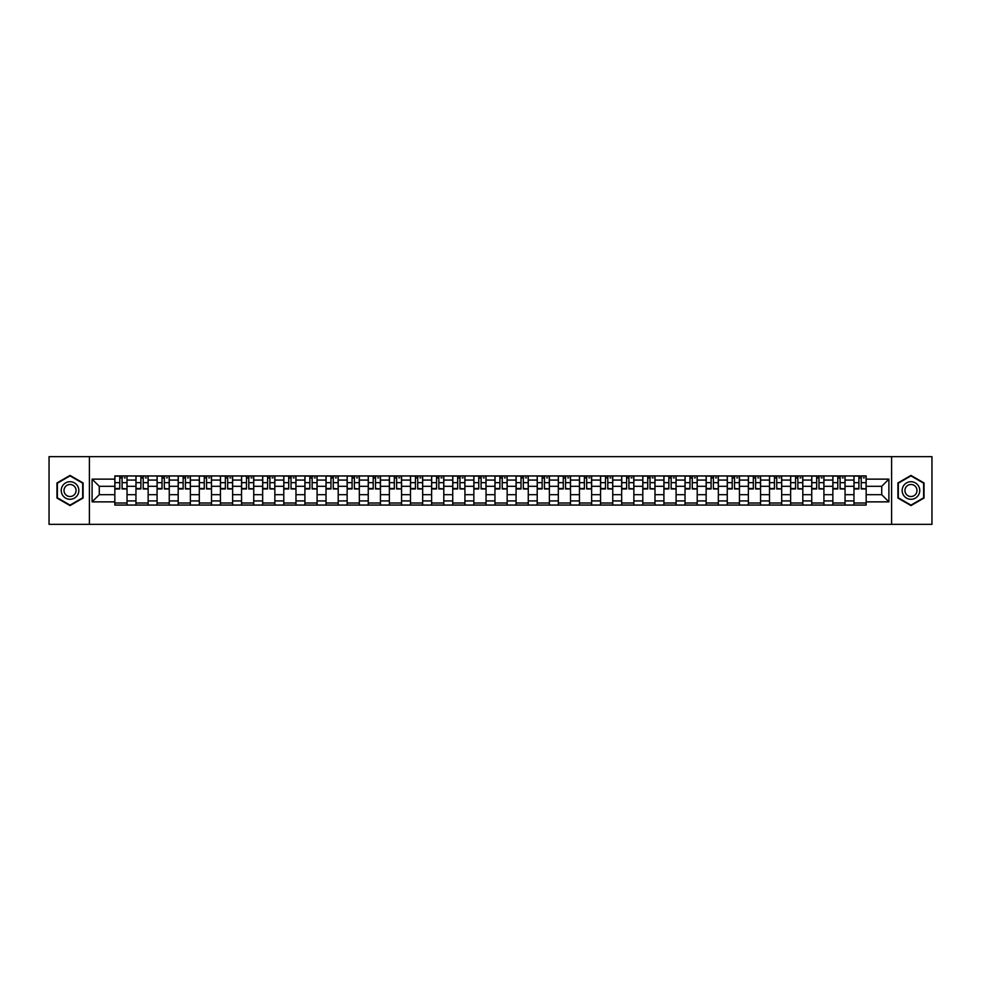 <?xml version="1.0" encoding="UTF-8"?>
<svg xmlns="http://www.w3.org/2000/svg" width="981" height="981" viewBox="0 0 981 981"><rect width="100%" height="100%" fill="white"/><g stroke="black" fill="none" stroke-linecap="round" stroke-linejoin="round"><path stroke-width="1.47" d="M891.606 524.345L931.95 524.345L931.95 456.656L49.05 456.656L49.05 524.345L891.606 524.345L891.606 456.656M135.954 505.056L135.954 480.077L127.027 480.077L127.027 505.056M127.027 480.077L127.027 475.944M135.954 480.077L135.954 475.944M148.143 475.944L148.143 505.056M157.083 505.056L157.083 475.944M169.259 475.944L169.259 505.056M178.199 505.056L178.199 475.944M190.375 475.944L190.375 505.056M199.315 505.056L199.315 475.944M211.491 475.944L211.491 505.056M220.431 505.056L220.431 475.944M232.62 475.944L232.62 505.056M241.547 505.056L241.547 475.944M253.736 475.944L253.736 505.056M262.663 505.056L262.663 475.944M274.852 475.944L274.852 505.056M283.791 505.056L283.791 475.944M295.968 475.944L295.968 505.056M304.907 505.056L304.907 475.944M317.084 475.944L317.084 505.056M326.023 505.056L326.023 475.944M338.2 475.944L338.2 505.056M347.139 505.056L347.139 475.944M359.328 475.944L359.328 505.056M368.255 505.056L368.255 475.944M380.444 475.944L380.444 505.056M389.371 505.056L389.371 475.944M401.56 475.944L401.56 505.056M410.499 505.056L410.499 475.944M422.676 475.944L422.676 505.056M431.615 505.056L431.615 475.944M443.792 475.944L443.792 505.056M452.731 505.056L452.731 475.944M464.92 475.944L464.92 505.056M473.848 505.056L473.848 475.944M486.036 475.944L486.036 505.056M494.964 505.056L494.964 475.944M507.152 475.944L507.152 505.056M516.08 505.056L516.08 475.944M528.269 475.944L528.269 505.056M537.208 505.056L537.208 475.944M549.385 475.944L549.385 505.056M558.324 505.056L558.324 475.944M570.501 475.944L570.501 505.056M579.44 505.056L579.44 475.944M591.629 475.944L591.629 505.056M600.556 505.056L600.556 475.944M612.745 475.944L612.745 505.056M621.672 505.056L621.672 475.944M633.861 475.944L633.861 505.056M642.8 505.056L642.8 475.944M654.977 475.944L654.977 505.056M663.916 505.056L663.916 475.944M676.093 475.944L676.093 505.056M685.032 505.056L685.032 475.944M697.209 475.944L697.209 505.056M706.148 505.056L706.148 475.944M718.337 475.944L718.337 505.056M727.264 505.056L727.264 475.944M739.453 475.944L739.453 505.056M748.38 505.056L748.38 475.944M760.569 475.944L760.569 505.056M769.509 505.056L769.509 475.944M781.685 475.944L781.685 505.056M790.625 505.056L790.625 475.944M802.801 475.944L802.801 505.056M811.741 505.056L811.741 475.944M823.917 475.944L823.917 505.056M832.857 505.056L832.857 475.944M845.046 475.944L845.046 505.056M853.973 505.056L853.973 475.944M853.973 494.694L845.046 494.694M832.857 494.694L823.917 494.694M811.741 494.694L802.801 494.694M790.625 494.694L781.685 494.694M769.509 494.694L760.569 494.694M748.38 494.694L739.453 494.694M727.264 494.694L718.337 494.694M706.148 494.694L697.209 494.694M685.032 494.694L676.093 494.694M663.916 494.694L654.977 494.694M642.8 494.694L633.861 494.694M621.672 494.694L612.745 494.694M600.556 494.694L591.629 494.694M579.44 494.694L570.501 494.694M558.324 494.694L549.385 494.694M537.208 494.694L528.269 494.694M516.08 494.694L507.152 494.694M494.964 494.694L486.036 494.694M473.848 494.694L464.92 494.694M452.731 494.694L443.792 494.694M431.615 494.694L422.676 494.694M410.499 494.694L401.56 494.694M389.371 494.694L380.444 494.694M368.255 494.694L359.328 494.694M347.139 494.694L338.2 494.694M326.023 494.694L317.084 494.694M304.907 494.694L295.968 494.694M283.791 494.694L274.852 494.694M262.663 494.694L253.736 494.694M241.547 494.694L232.62 494.694M220.431 494.694L211.491 494.694M199.315 494.694L190.375 494.694M178.199 494.694L169.259 494.694M157.083 494.694L148.143 494.694M135.954 494.694L127.027 494.694M853.973 486.306L845.046 486.306M832.857 486.306L823.917 486.306M811.741 486.306L802.801 486.306M790.625 486.306L781.685 486.306M769.509 486.306L760.569 486.306M748.38 486.306L739.453 486.306M727.264 486.306L718.337 486.306M706.148 486.306L697.209 486.306M685.032 486.306L676.093 486.306M663.916 486.306L654.977 486.306M642.8 486.306L633.861 486.306M621.672 486.306L612.745 486.306M600.556 486.306L591.629 486.306M579.44 486.306L570.501 486.306M558.324 486.306L549.385 486.306M537.208 486.306L528.269 486.306M516.08 486.306L507.152 486.306M494.964 486.306L486.036 486.306M473.848 486.306L464.92 486.306M452.731 486.306L443.792 486.306M431.615 486.306L422.676 486.306M410.499 486.306L401.56 486.306M389.371 486.306L380.444 486.306M368.255 486.306L359.328 486.306M347.139 486.306L338.2 486.306M326.023 486.306L317.084 486.306M304.907 486.306L295.968 486.306M283.791 486.306L274.852 486.306M262.663 486.306L253.736 486.306M241.547 486.306L232.62 486.306M220.431 486.306L211.491 486.306M199.315 486.306L190.375 486.306M178.199 486.306L169.259 486.306M157.083 486.306L148.143 486.306M135.954 486.306L127.027 486.306M99.277 494.694L114.838 494.694L114.838 486.306L99.277 486.306L99.277 494.694L92.104 501.867L92.104 479.133L114.838 479.133L114.838 486.306M866.162 486.306L866.162 494.694L881.723 494.694L881.723 486.306L866.162 486.306L866.162 475.944L114.838 475.944L114.838 479.133M866.162 479.133L888.896 479.133L888.896 501.867L866.162 501.867L866.162 494.694M114.838 494.694L114.838 505.056L866.162 505.056L866.162 501.867M114.838 501.867L92.104 501.867M89.394 524.345L89.394 456.656M83.091 482.959L70.031 475.417L56.972 482.959L56.972 498.041L70.031 505.583L83.091 498.041L83.091 482.959M924.028 482.959L910.969 475.417L897.909 482.959L897.909 498.041L910.969 505.583L924.028 498.041L924.028 482.959M127.027 503.02L114.838 503.02M119.78 477.98L122.085 477.98M148.143 503.02L135.954 503.02M140.896 477.98L143.201 477.98M169.259 503.02L157.083 503.02M162.024 477.98L164.317 477.98M190.375 503.02L178.199 503.02M183.14 477.98L185.434 477.98M211.491 503.02L199.315 503.02M204.256 477.98L206.562 477.98M232.62 503.02L220.431 503.02M225.372 477.98L227.678 477.98M253.736 503.02L241.547 503.02M246.489 477.98L248.794 477.98M274.852 503.02L262.663 503.02M267.605 477.98L269.91 477.98M295.968 503.02L283.791 503.02M288.733 477.98L291.026 477.98M317.084 503.02L304.907 503.02M309.849 477.98L312.142 477.98M338.2 503.02L326.023 503.02M330.965 477.98L333.27 477.98M359.328 503.02L347.139 503.02M352.081 477.98L354.386 477.98M380.444 503.02L368.255 503.02M373.197 477.98L375.502 477.98M401.56 503.02L389.371 503.02M394.313 477.98L396.618 477.98M422.676 503.02L410.499 503.02M415.441 477.98L417.734 477.98M443.792 503.02L431.615 503.02M436.557 477.98L438.85 477.98M464.92 503.02L452.731 503.02M457.673 477.98L459.979 477.98M486.036 503.02L473.848 503.02M478.789 477.98L481.095 477.98M507.152 503.02L494.964 503.02M499.905 477.98L502.211 477.98M528.269 503.02L516.08 503.02M521.021 477.98L523.327 477.98M549.385 503.02L537.208 503.02M542.15 477.98L544.443 477.98M570.501 503.02L558.324 503.02M563.266 477.98L565.559 477.98M591.629 503.02L579.44 503.02M584.382 477.98L586.687 477.98M612.745 503.02L600.556 503.02M605.498 477.98L607.803 477.98M633.861 503.02L621.672 503.02M626.614 477.98L628.919 477.98M654.977 503.02L642.8 503.02M647.73 477.98L650.035 477.98M676.093 503.02L663.916 503.02M668.858 477.98L671.151 477.98M697.209 503.02L685.032 503.02M689.974 477.98L692.267 477.98M718.337 503.02L706.148 503.02M711.09 477.98L713.395 477.98M739.453 503.02L727.264 503.02M732.206 477.98L734.511 477.98M760.569 503.02L748.38 503.02M753.322 477.98L755.628 477.98M781.685 503.02L769.509 503.02M774.438 477.98L776.744 477.98M802.801 503.02L790.625 503.02M795.566 477.98L797.86 477.98M823.917 503.02L811.741 503.02M816.683 477.98L818.976 477.98M845.046 503.02L832.857 503.02M837.799 477.98L840.104 477.98M866.162 503.02L853.973 503.02M858.915 477.98L861.22 477.98M92.104 479.133L99.277 486.306M881.723 494.694L888.896 501.867M881.723 486.306L888.896 479.133M122.085 488.477L126.954 488.943L122.085 488.943L122.085 476.079L126.954 476.079L124.244 476.079M126.954 488.477L126.954 476.079M119.78 477.845L122.085 477.845M124.244 477.845L125.2 477.845M117.622 476.079L114.912 476.079L114.912 488.943L119.78 488.943L119.78 476.079L117.818 476.079M114.912 476.079L124.047 476.079M143.201 488.477L148.07 488.943L143.201 488.943L143.201 476.079L148.07 476.079L145.372 476.079M148.07 488.477L148.07 476.079M140.896 477.845L143.201 477.845M145.372 477.845L146.316 477.845M138.738 476.079L136.028 476.079L136.028 488.943L140.896 488.943L140.896 476.079L138.934 476.079M136.028 476.079L145.163 476.079M164.317 488.477L169.198 488.943L164.317 488.943L164.317 476.079L169.198 476.079L166.488 476.079M169.198 488.477L169.198 476.079M162.024 477.845L164.317 477.845M166.488 477.845L167.432 477.845M159.854 476.079L157.144 476.079L157.144 488.943L162.024 488.943L162.024 476.079L160.05 476.079M157.144 476.079L166.28 476.079M62.416 494.902A8.804 8.804 0 0 0 74.433 498.115A8.804 8.804 0 0 0 77.658 486.098A8.804 8.804 0 0 0 65.629 482.885A8.804 8.804 0 0 0 62.416 494.902M64.82 493.517A6.021 6.021 0 0 0 73.048 495.712A6.021 6.021 0 0 0 75.255 487.483A6.021 6.021 0 0 0 67.027 485.288A6.021 6.021 0 0 0 64.82 493.517M70.031 475.883L82.686 483.192L82.686 497.808L70.031 505.117L57.376 497.808L57.376 483.192L70.031 475.883M903.342 494.902A8.804 8.804 0 0 0 915.371 498.115A8.804 8.804 0 0 0 918.584 486.098A8.804 8.804 0 0 0 906.567 482.885A8.804 8.804 0 0 0 903.342 494.902M905.745 493.517A6.021 6.021 0 0 0 913.973 495.712A6.021 6.021 0 0 0 916.18 487.483A6.021 6.021 0 0 0 907.952 485.288A6.021 6.021 0 0 0 905.745 493.517M910.969 475.883L923.624 483.192L923.624 497.808L910.969 505.117L898.314 497.808L898.314 483.192L910.969 475.883M185.434 488.477L190.314 488.943L185.434 488.943L185.434 476.079L190.314 476.079L187.604 476.079M190.314 488.477L190.314 476.079M183.14 477.845L185.434 477.845M187.604 477.845L188.548 477.845M180.97 476.079L178.26 476.079L178.26 488.943L183.14 488.943L183.14 476.079L181.178 476.079M178.26 476.079L187.396 476.079M206.562 488.477L211.43 488.943L206.562 488.943L206.562 476.079L211.43 476.079L208.72 476.079M211.43 488.477L211.43 476.079M204.256 477.845L206.562 477.845M208.72 477.845L209.664 477.845M202.086 476.079L199.376 476.079L199.376 488.943L204.256 488.943L204.256 476.079L202.294 476.079M199.376 476.079L208.524 476.079M227.678 488.477L232.546 488.943L227.678 488.943L227.678 476.079L232.546 476.079L229.836 476.079M232.546 488.477L232.546 476.079M225.372 477.845L227.678 477.845M229.836 477.845L230.793 477.845M223.202 476.079L220.504 476.079L220.504 488.943L225.372 488.943L225.372 476.079L223.41 476.079M220.504 476.079L229.64 476.079M248.794 488.477L253.662 488.943L248.794 488.943L248.794 476.079L253.662 476.079L250.964 476.079M253.662 488.477L253.662 476.079M246.489 477.845L248.794 477.845M250.964 477.845L251.909 477.845M244.33 476.079L241.62 476.079L241.62 488.943L246.489 488.943L246.489 476.079L244.527 476.079M241.62 476.079L250.756 476.079M269.91 488.477L274.778 488.943L269.91 488.943L269.91 476.079L274.778 476.079L272.08 476.079M274.778 488.477L274.778 476.079M267.605 477.845L269.91 477.845M272.08 477.845L273.025 477.845M265.446 476.079L262.736 476.079L262.736 488.943L267.605 488.943L267.605 476.079L265.643 476.079M262.736 476.079L271.872 476.079M291.026 488.477L295.906 488.943L291.026 488.943L291.026 476.079L295.906 476.079L293.196 476.079M295.906 488.477L295.906 476.079M288.733 477.845L291.026 477.845M293.196 477.845L294.141 477.845M286.562 476.079L283.852 476.079L283.852 488.943L288.733 488.943L288.733 476.079L286.759 476.079M283.852 476.079L292.988 476.079M312.142 488.477L317.022 488.943L312.142 488.943L312.142 476.079L317.022 476.079L314.312 476.079M317.022 488.477L317.022 476.079M309.849 477.845L312.142 477.845M314.312 477.845L315.257 477.845M307.678 476.079L304.968 476.079L304.968 488.943L309.849 488.943L309.849 476.079L307.887 476.079M304.968 476.079L314.104 476.079M333.27 488.477L338.138 488.943L333.27 488.943L333.27 476.079L338.138 476.079L335.428 476.079M338.138 488.477L338.138 476.079M330.965 477.845L333.27 477.845M335.428 477.845L336.373 477.845M328.794 476.079L326.084 476.079L326.084 488.943L330.965 488.943L330.965 476.079L329.003 476.079M326.084 476.079L335.232 476.079M354.386 488.477L359.254 488.943L354.386 488.943L354.386 476.079L359.254 476.079L356.544 476.079M359.254 488.477L359.254 476.079M352.081 477.845L354.386 477.845M356.544 477.845L357.501 477.845M349.91 476.079L347.213 476.079L347.213 488.943L352.081 488.943L352.081 476.079L350.119 476.079M347.213 476.079L356.348 476.079M375.502 488.477L380.37 488.943L375.502 488.943L375.502 476.079L380.37 476.079L377.673 476.079M380.37 488.477L380.37 476.079M373.197 477.845L375.502 477.845M377.673 477.845L378.617 477.845M371.039 476.079L368.329 476.079L368.329 488.943L373.197 488.943L373.197 476.079L371.235 476.079M368.329 476.079L377.464 476.079M396.618 488.477L401.487 488.943L396.618 488.943L396.618 476.079L401.487 476.079L398.789 476.079M401.487 488.477L401.487 476.079M394.313 477.845L396.618 477.845M398.789 477.845L399.733 477.845M392.155 476.079L389.445 476.079L389.445 488.943L394.313 488.943L394.313 476.079L392.351 476.079M389.445 476.079L398.58 476.079M417.734 488.477L422.615 488.943L417.734 488.943L417.734 476.079L422.615 476.079L419.905 476.079M422.615 488.477L422.615 476.079M415.441 477.845L417.734 477.845M419.905 477.845L420.849 477.845M413.271 476.079L410.561 476.079L410.561 488.943L415.441 488.943L415.441 476.079L413.467 476.079M410.561 476.079L419.696 476.079M438.85 488.477L443.731 488.943L438.85 488.943L438.85 476.079L443.731 476.079L441.021 476.079M443.731 488.477L443.731 476.079M436.557 477.845L438.85 477.845M441.021 477.845L441.965 477.845M434.387 476.079L431.677 476.079L431.677 488.943L436.557 488.943L436.557 476.079L434.595 476.079M431.677 476.079L440.812 476.079M459.979 488.477L464.847 488.943L459.979 488.943L459.979 476.079L464.847 476.079L462.137 476.079M464.847 488.477L464.847 476.079M457.673 477.845L459.979 477.845M462.137 477.845L463.081 477.845M455.503 476.079L452.793 476.079L452.793 488.943L457.673 488.943L457.673 476.079L455.711 476.079M452.793 476.079L461.941 476.079M481.095 488.477L485.963 488.943L481.095 488.943L481.095 476.079L485.963 476.079L483.253 476.079M485.963 488.477L485.963 476.079M478.789 477.845L481.095 477.845M483.253 477.845L484.209 477.845M476.619 476.079L473.921 476.079L473.921 488.943L478.789 488.943L478.789 476.079L476.827 476.079M473.921 476.079L483.057 476.079M502.211 488.477L507.079 488.943L502.211 488.943L502.211 476.079L507.079 476.079L504.381 476.079M507.079 488.477L507.079 476.079M499.905 477.845L502.211 477.845M504.381 477.845L505.325 477.845M497.747 476.079L495.037 476.079L495.037 488.943L499.905 488.943L499.905 476.079L497.943 476.079M495.037 476.079L504.173 476.079M523.327 488.477L528.207 488.943L523.327 488.943L523.327 476.079L528.207 476.079L525.497 476.079M528.207 488.477L528.207 476.079M521.021 477.845L523.327 477.845M525.497 477.845L526.441 477.845M518.863 476.079L516.153 476.079L516.153 488.943L521.021 488.943L521.021 476.079L519.059 476.079M516.153 476.079L525.289 476.079M544.443 488.477L549.323 488.943L544.443 488.943L544.443 476.079L549.323 476.079L546.613 476.079M549.323 488.477L549.323 476.079M542.15 477.845L544.443 477.845M546.613 477.845L547.557 477.845M539.979 476.079L537.269 476.079L537.269 488.943L542.15 488.943L542.15 476.079L540.188 476.079M537.269 476.079L546.405 476.079M565.559 488.477L570.439 488.943L565.559 488.943L565.559 476.079L570.439 476.079L567.729 476.079M570.439 488.477L570.439 476.079M563.266 477.845L565.559 477.845M567.729 477.845L568.673 477.845M561.095 476.079L558.385 476.079L558.385 488.943L563.266 488.943L563.266 476.079L561.304 476.079M558.385 476.079L567.533 476.079M586.687 488.477L591.555 488.943L586.687 488.943L586.687 476.079L591.555 476.079L588.845 476.079M591.555 488.477L591.555 476.079M584.382 477.845L586.687 477.845M588.845 477.845L589.802 477.845M582.211 476.079L579.513 476.079L579.513 488.943L584.382 488.943L584.382 476.079L582.42 476.079M579.513 476.079L588.649 476.079M607.803 488.477L612.671 488.943L607.803 488.943L607.803 476.079L612.671 476.079L609.961 476.079M612.671 488.477L612.671 476.079M605.498 477.845L607.803 477.845M609.961 477.845L610.918 477.845M603.327 476.079L600.63 476.079L600.63 488.943L605.498 488.943L605.498 476.079L603.536 476.079M600.63 476.079L609.765 476.079M628.919 488.477L633.787 488.943L628.919 488.943L628.919 476.079L633.787 476.079L631.09 476.079M633.787 488.477L633.787 476.079M626.614 477.845L628.919 477.845M631.09 477.845L632.034 477.845M624.456 476.079L621.746 476.079L621.746 488.943L626.614 488.943L626.614 476.079L624.652 476.079M621.746 476.079L630.881 476.079M650.035 488.477L654.916 488.943L650.035 488.943L650.035 476.079L654.916 476.079L652.206 476.079M654.916 488.477L654.916 476.079M647.73 477.845L650.035 477.845M652.206 477.845L653.15 477.845M645.572 476.079L642.862 476.079L642.862 488.943L647.73 488.943L647.73 476.079L645.768 476.079M642.862 476.079L651.997 476.079M671.151 488.477L676.032 488.943L671.151 488.943L671.151 476.079L676.032 476.079L673.322 476.079M676.032 488.477L676.032 476.079M668.858 477.845L671.151 477.845M673.322 477.845L674.266 477.845M666.688 476.079L663.978 476.079L663.978 488.943L668.858 488.943L668.858 476.079L666.896 476.079M663.978 476.079L673.113 476.079M692.267 488.477L697.148 488.943L692.267 488.943L692.267 476.079L697.148 476.079L694.438 476.079M697.148 488.477L697.148 476.079M689.974 477.845L692.267 477.845M694.438 477.845L695.382 477.845M687.804 476.079L685.094 476.079L685.094 488.943L689.974 488.943L689.974 476.079L688.012 476.079M685.094 476.079L694.241 476.079M713.395 488.477L718.264 488.943L713.395 488.943L713.395 476.079L718.264 476.079L715.554 476.079M718.264 488.477L718.264 476.079M711.09 477.845L713.395 477.845M715.554 477.845L716.51 477.845M708.92 476.079L706.222 476.079L706.222 488.943L711.09 488.943L711.09 476.079L709.128 476.079M706.222 476.079L715.357 476.079M734.511 488.477L739.38 488.943L734.511 488.943L734.511 476.079L739.38 476.079L736.67 476.079M739.38 488.477L739.38 476.079M732.206 477.845L734.511 477.845M736.67 477.845L737.626 477.845M730.036 476.079L727.338 476.079L727.338 488.943L732.206 488.943L732.206 476.079L730.244 476.079M727.338 476.079L736.473 476.079M755.628 488.477L760.496 488.943L755.628 488.943L755.628 476.079L760.496 476.079L757.798 476.079M760.496 488.477L760.496 476.079M753.322 477.845L755.628 477.845M757.798 477.845L758.742 477.845M751.164 476.079L748.454 476.079L748.454 488.943L753.322 488.943L753.322 476.079L751.36 476.079M748.454 476.079L757.59 476.079M776.744 488.477L781.624 488.943L776.744 488.943L776.744 476.079L781.624 476.079L778.914 476.079M781.624 488.477L781.624 476.079M774.438 477.845L776.744 477.845M778.914 477.845L779.858 477.845M772.28 476.079L769.57 476.079L769.57 488.943L774.438 488.943L774.438 476.079L772.476 476.079M769.57 476.079L778.706 476.079M797.86 488.477L802.74 488.943L797.86 488.943L797.86 476.079L802.74 476.079L800.03 476.079M802.74 488.477L802.74 476.079M795.566 477.845L797.86 477.845M800.03 477.845L800.974 477.845M793.396 476.079L790.686 476.079L790.686 488.943L795.566 488.943L795.566 476.079L793.604 476.079M790.686 476.079L799.822 476.079M818.976 488.477L823.856 488.943L818.976 488.943L818.976 476.079L823.856 476.079L821.146 476.079M823.856 488.477L823.856 476.079M816.683 477.845L818.976 477.845M821.146 477.845L822.09 477.845M814.512 476.079L811.802 476.079L811.802 488.943L816.683 488.943L816.683 476.079L814.721 476.079M811.802 476.079L820.95 476.079M840.104 488.477L844.972 488.943L840.104 488.943L840.104 476.079L844.972 476.079L842.262 476.079M844.972 488.477L844.972 476.079M837.799 477.845L840.104 477.845M842.262 477.845L843.219 477.845M835.628 476.079L832.93 476.079L832.93 488.943L837.799 488.943L837.799 476.079L835.837 476.079M832.93 476.079L842.066 476.079M861.22 488.477L866.088 488.943L861.22 488.943L861.22 476.079L866.088 476.079L863.378 476.079M866.088 488.477L866.088 476.079M858.915 477.845L861.22 477.845M863.378 477.845L864.335 477.845M856.756 476.079L854.046 476.079L854.046 488.943L858.915 488.943L858.915 476.079L856.953 476.079M854.046 476.079L863.182 476.079M832.857 480.077L823.917 480.077M811.741 480.077L802.801 480.077M790.625 480.077L781.685 480.077M769.509 480.077L760.569 480.077M748.38 480.077L739.453 480.077M727.264 480.077L718.337 480.077M706.148 480.077L697.209 480.077M685.032 480.077L676.093 480.077M663.916 480.077L654.977 480.077M642.8 480.077L633.861 480.077M621.672 480.077L612.745 480.077M600.556 480.077L591.629 480.077M579.44 480.077L570.501 480.077M558.324 480.077L549.385 480.077M537.208 480.077L528.269 480.077M516.08 480.077L507.152 480.077M494.964 480.077L486.036 480.077M473.848 480.077L464.92 480.077M452.731 480.077L443.792 480.077M431.615 480.077L422.676 480.077M410.499 480.077L401.56 480.077M389.371 480.077L380.444 480.077M368.255 480.077L359.328 480.077M347.139 480.077L338.2 480.077M326.023 480.077L317.084 480.077M304.907 480.077L295.968 480.077M283.791 480.077L274.852 480.077M262.663 480.077L253.736 480.077M241.547 480.077L232.62 480.077M220.431 480.077L211.491 480.077M199.315 480.077L190.375 480.077M178.199 480.077L169.259 480.077M157.083 480.077L148.143 480.077M853.973 480.077L845.046 480.077M832.857 500.923L823.917 500.923M811.741 500.923L802.801 500.923M790.625 500.923L781.685 500.923M769.509 500.923L760.569 500.923M748.38 500.923L739.453 500.923M727.264 500.923L718.337 500.923M706.148 500.923L697.209 500.923M685.032 500.923L676.093 500.923M663.916 500.923L654.977 500.923M642.8 500.923L633.861 500.923M621.672 500.923L612.745 500.923M600.556 500.923L591.629 500.923M579.44 500.923L570.501 500.923M558.324 500.923L549.385 500.923M537.208 500.923L528.269 500.923M516.08 500.923L507.152 500.923M494.964 500.923L486.036 500.923M473.848 500.923L464.92 500.923M452.731 500.923L443.792 500.923M431.615 500.923L422.676 500.923M410.499 500.923L401.56 500.923M389.371 500.923L380.444 500.923M368.255 500.923L359.328 500.923M347.139 500.923L338.2 500.923M326.023 500.923L317.084 500.923M304.907 500.923L295.968 500.923M283.791 500.923L274.852 500.923M262.663 500.923L253.736 500.923M241.547 500.923L232.62 500.923M220.431 500.923L211.491 500.923M199.315 500.923L190.375 500.923M178.199 500.923L169.259 500.923M157.083 500.923L148.143 500.923M135.954 500.923L127.027 500.923M853.973 500.923L845.046 500.923M122.085 482.652L126.954 482.652M114.912 488.477L119.78 488.477M114.912 482.652L119.78 482.652M143.201 482.652L148.07 482.652M136.028 488.477L140.896 488.477M136.028 482.652L140.896 482.652M164.317 482.652L169.198 482.652M157.144 488.477L162.024 488.477M157.144 482.652L162.024 482.652M185.434 482.652L190.314 482.652M178.26 488.477L183.14 488.477M178.26 482.652L183.14 482.652M206.562 482.652L211.43 482.652M199.376 488.477L204.256 488.477M199.376 482.652L204.256 482.652M227.678 482.652L232.546 482.652M220.504 488.477L225.372 488.477M220.504 482.652L225.372 482.652M248.794 482.652L253.662 482.652M241.62 488.477L246.489 488.477M241.62 482.652L246.489 482.652M269.91 482.652L274.778 482.652M262.736 488.477L267.605 488.477M262.736 482.652L267.605 482.652M291.026 482.652L295.906 482.652M283.852 488.477L288.733 488.477M283.852 482.652L288.733 482.652M312.142 482.652L317.022 482.652M304.968 488.477L309.849 488.477M304.968 482.652L309.849 482.652M333.27 482.652L338.138 482.652M326.084 488.477L330.965 488.477M326.084 482.652L330.965 482.652M354.386 482.652L359.254 482.652M347.213 488.477L352.081 488.477M347.213 482.652L352.081 482.652M375.502 482.652L380.37 482.652M368.329 488.477L373.197 488.477M368.329 482.652L373.197 482.652M396.618 482.652L401.487 482.652M389.445 488.477L394.313 488.477M389.445 482.652L394.313 482.652M417.734 482.652L422.615 482.652M410.561 488.477L415.441 488.477M410.561 482.652L415.441 482.652M438.85 482.652L443.731 482.652M431.677 488.477L436.557 488.477M431.677 482.652L436.557 482.652M459.979 482.652L464.847 482.652M452.793 488.477L457.673 488.477M452.793 482.652L457.673 482.652M481.095 482.652L485.963 482.652M473.921 488.477L478.789 488.477M473.921 482.652L478.789 482.652M502.211 482.652L507.079 482.652M495.037 488.477L499.905 488.477M495.037 482.652L499.905 482.652M523.327 482.652L528.207 482.652M516.153 488.477L521.021 488.477M516.153 482.652L521.021 482.652M544.443 482.652L549.323 482.652M537.269 488.477L542.15 488.477M537.269 482.652L542.15 482.652M565.559 482.652L570.439 482.652M558.385 488.477L563.266 488.477M558.385 482.652L563.266 482.652M586.687 482.652L591.555 482.652M579.513 488.477L584.382 488.477M579.513 482.652L584.382 482.652M607.803 482.652L612.671 482.652M600.63 488.477L605.498 488.477M600.63 482.652L605.498 482.652M628.919 482.652L633.787 482.652M621.746 488.477L626.614 488.477M621.746 482.652L626.614 482.652M650.035 482.652L654.916 482.652M642.862 488.477L647.73 488.477M642.862 482.652L647.73 482.652M671.151 482.652L676.032 482.652M663.978 488.477L668.858 488.477M663.978 482.652L668.858 482.652M692.267 482.652L697.148 482.652M685.094 488.477L689.974 488.477M685.094 482.652L689.974 482.652M713.395 482.652L718.264 482.652M706.222 488.477L711.09 488.477M706.222 482.652L711.09 482.652M734.511 482.652L739.38 482.652M727.338 488.477L732.206 488.477M727.338 482.652L732.206 482.652M755.628 482.652L760.496 482.652M748.454 488.477L753.322 488.477M748.454 482.652L753.322 482.652M776.744 482.652L781.624 482.652M769.57 488.477L774.438 488.477M769.57 482.652L774.438 482.652M797.86 482.652L802.74 482.652M790.686 488.477L795.566 488.477M790.686 482.652L795.566 482.652M818.976 482.652L823.856 482.652M811.802 488.477L816.683 488.477M811.802 482.652L816.683 482.652M840.104 482.652L844.972 482.652M832.93 488.477L837.799 488.477M832.93 482.652L837.799 482.652M861.22 482.652L866.088 482.652M854.046 488.477L858.915 488.477M854.046 482.652L858.915 482.652"/></g></svg>
